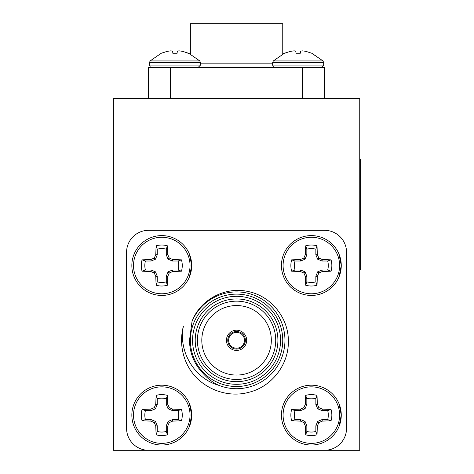 <?xml version="1.0" encoding="UTF-8"?>
<svg xmlns="http://www.w3.org/2000/svg" width="474" height="474" viewBox="0 0 474 474"><rect width="100%" height="100%" fill="white"/><g stroke="black" fill="none" stroke-linecap="round" stroke-linejoin="round"><path stroke-width="0.71" d="M359.748 450.3L324.548 450.3A22 22 0 0 0 346.547 428.3L346.547 252.322A22 22 0 0 0 324.548 230.323L148.569 230.323A22 22 0 0 0 126.57 252.322L126.57 428.3A22 22 0 0 0 148.569 450.3L113.375 450.3L113.375 98.337L359.748 98.337L359.748 450.3M148.569 450.3L324.548 450.3M359.748 269.451L360.625 269.451L360.625 159.465L359.748 159.465M227.763 340.314A8.799 8.799 0 0 1 240.958 332.689A8.799 8.799 0 0 1 240.958 347.934A8.799 8.799 0 0 1 227.763 340.314M306.844 425.776L305.037 421.416L300.682 419.614L295.018 419.614L291.658 420.776A20.495 20.495 0 0 1 291.658 409.435L295.018 410.591L300.682 410.591L305.037 408.789L306.844 404.435L306.844 398.77L305.683 395.405A20.495 20.495 0 0 1 317.023 395.405L315.862 398.77L315.862 404.435L317.669 408.789L322.024 410.591L327.688 410.591L331.048 409.435A20.495 20.495 0 0 1 331.048 420.776L327.688 419.614L322.024 419.614L317.669 421.416L315.862 425.776L315.862 431.441L317.023 434.8A20.495 20.495 0 0 1 305.683 434.8L305.369 426.067L306.844 425.776L306.844 431.441A16.946 16.946 0 0 0 315.862 431.441M327.688 419.614A16.946 16.946 0 0 0 327.688 410.591M315.862 398.77A16.946 16.946 0 0 0 306.844 398.77M295.018 410.591A16.946 16.946 0 0 0 295.018 419.614M305.683 434.8L306.844 431.441M305.369 426.067L303.87 422.589L305.037 421.416M303.87 422.589L300.386 421.09L300.682 419.614M300.386 421.09L291.658 420.776M291.658 409.435L300.386 409.115L300.682 410.591M300.386 409.115L303.87 407.622L305.037 408.789M303.87 407.622L305.369 404.138L306.844 404.435M305.369 404.138L305.683 395.405M317.023 395.405L317.337 404.138L315.862 404.435M317.337 404.138L318.836 407.622L317.669 408.789M318.836 407.622L322.314 409.115L322.024 410.591M322.314 409.115L331.048 409.435M331.048 420.776L322.314 421.09L322.024 419.614M322.314 421.09L318.836 422.589L317.669 421.416M318.836 422.589L317.337 426.067L315.862 425.776M317.337 426.067L317.023 434.8M311.353 443.368A28.262 28.262 0 0 1 286.877 400.974A28.262 28.262 0 0 1 335.829 400.974A28.262 28.262 0 0 1 311.353 443.368M338.993 426.553L341.268 415.106A29.915 29.915 0 0 1 311.353 445.021A29.915 29.915 0 0 1 281.438 415.106A29.915 29.915 0 0 1 311.353 385.184A29.915 29.915 0 0 1 341.268 415.106L338.993 403.652M157.255 425.776L155.454 421.416L151.099 419.614L145.429 419.614L142.07 420.776A20.495 20.495 0 0 1 142.07 409.435L145.429 410.591L151.099 410.591L155.454 408.789L157.255 404.435L157.255 398.77L156.1 395.405A20.495 20.495 0 0 1 167.435 395.405L166.279 398.77L166.279 404.435L168.08 408.789L172.441 410.591L178.106 410.591L181.465 409.435A20.495 20.495 0 0 1 181.465 420.776L178.106 419.614L172.441 419.614L168.08 421.416L166.279 425.776L166.279 431.441L167.435 434.8A20.495 20.495 0 0 1 156.1 434.8L155.78 426.067L157.255 425.776L157.255 431.441A16.946 16.946 0 0 0 166.279 431.441M178.106 419.614A16.946 16.946 0 0 0 178.106 410.591M166.279 398.77A16.946 16.946 0 0 0 157.255 398.77M145.429 410.591A16.946 16.946 0 0 0 145.429 419.614M156.1 434.8L157.255 431.441M155.78 426.067L154.287 422.589L155.454 421.416M154.287 422.589L150.803 421.09L151.099 419.614M150.803 421.09L142.07 420.776M142.07 409.435L150.803 409.115L151.099 410.591M150.803 409.115L154.287 407.622L155.454 408.789M154.287 407.622L155.78 404.138L157.255 404.435M155.78 404.138L156.1 395.405M167.435 395.405L167.755 404.138L166.279 404.435M167.755 404.138L169.248 407.622L168.08 408.789M169.248 407.622L172.732 409.115L172.441 410.591M172.732 409.115L181.465 409.435M181.465 420.776L172.732 421.09L172.441 419.614M172.732 421.09L169.248 422.589L168.08 421.416M169.248 422.589L167.755 426.067L166.279 425.776M167.755 426.067L167.435 434.8M161.77 443.368A28.262 28.262 0 0 1 137.294 400.974A28.262 28.262 0 0 1 186.246 400.974A28.262 28.262 0 0 1 161.77 443.368M189.41 426.553L191.686 415.106A29.915 29.915 0 0 1 161.77 445.021A29.915 29.915 0 0 1 131.849 415.106A29.915 29.915 0 0 1 161.77 385.184A29.915 29.915 0 0 1 191.686 415.106L189.41 403.652M157.255 276.188L155.454 271.833L151.099 270.032L145.429 270.032L142.07 271.187A20.495 20.495 0 0 1 142.07 259.853L145.429 261.008L151.099 261.008L155.454 259.207L157.255 254.852L157.255 249.182L156.1 245.822A20.495 20.495 0 0 1 167.435 245.822L166.279 249.182L166.279 254.852L168.08 259.207L172.441 261.008L178.106 261.008L181.465 259.853A20.495 20.495 0 0 1 181.465 271.187L178.106 270.032L172.441 270.032L168.08 271.833L166.279 276.188L166.279 281.858L167.435 285.218A20.495 20.495 0 0 1 156.1 285.218L155.78 276.484L157.255 276.188L157.255 281.858A16.946 16.946 0 0 0 166.279 281.858M178.106 270.032A16.946 16.946 0 0 0 178.106 261.008M166.279 249.182A16.946 16.946 0 0 0 157.255 249.182M145.429 261.008A16.946 16.946 0 0 0 145.429 270.032M156.1 285.218L157.255 281.858M155.78 276.484L154.287 273L155.454 271.833M154.287 273L150.803 271.507L151.099 270.032M150.803 271.507L142.07 271.187M142.07 259.853L150.803 259.533L151.099 261.008M150.803 259.533L154.287 258.04L155.454 259.207M154.287 258.04L155.78 254.556L157.255 254.852M155.78 254.556L156.1 245.822M167.435 245.822L167.755 254.556L166.279 254.852M167.755 254.556L169.248 258.04L168.08 259.207M169.248 258.04L172.732 259.533L172.441 261.008M172.732 259.533L181.465 259.853M181.465 271.187L172.732 271.507L172.441 270.032M172.732 271.507L169.248 273L168.08 271.833M169.248 273L167.755 276.484L166.279 276.188M167.755 276.484L167.435 285.218M161.77 293.779A28.262 28.262 0 0 1 137.294 251.392A28.262 28.262 0 0 1 186.246 251.392A28.262 28.262 0 0 1 161.77 293.779M189.41 276.97L191.686 265.523A29.915 29.915 0 0 1 161.77 295.438A29.915 29.915 0 0 1 131.849 265.523A29.915 29.915 0 0 1 161.77 235.602A29.915 29.915 0 0 1 191.686 265.523L189.41 254.07M306.844 276.188L305.037 271.833L300.682 270.032L295.018 270.032L291.658 271.187A20.495 20.495 0 0 1 291.658 259.853L295.018 261.008L300.682 261.008L305.037 259.207L306.844 254.852L306.844 249.182L305.683 245.822A20.495 20.495 0 0 1 317.023 245.822L315.862 249.182L315.862 254.852L317.669 259.207L322.024 261.008L327.688 261.008L331.048 259.853A20.495 20.495 0 0 1 331.048 271.187L327.688 270.032L322.024 270.032L317.669 271.833L315.862 276.188L315.862 281.858L317.023 285.218A20.495 20.495 0 0 1 305.683 285.218L305.369 276.484L306.844 276.188L306.844 281.858A16.946 16.946 0 0 0 315.862 281.858M327.688 270.032A16.946 16.946 0 0 0 327.688 261.008M315.862 249.182A16.946 16.946 0 0 0 306.844 249.182M295.018 261.008A16.946 16.946 0 0 0 295.018 270.032M305.683 285.218L306.844 281.858M305.369 276.484L303.87 273L305.037 271.833M303.87 273L300.386 271.507L300.682 270.032M300.386 271.507L291.658 271.187M291.658 259.853L300.386 259.533L300.682 261.008M300.386 259.533L303.87 258.04L305.037 259.207M303.87 258.04L305.369 254.556L306.844 254.852M305.369 254.556L305.683 245.822M317.023 245.822L317.337 254.556L315.862 254.852M317.337 254.556L318.836 258.04L317.669 259.207M318.836 258.04L322.314 259.533L322.024 261.008M322.314 259.533L331.048 259.853M331.048 271.187L322.314 271.507L322.024 270.032M322.314 271.507L318.836 273L317.669 271.833M318.836 273L317.337 276.484L315.862 276.188M317.337 276.484L317.023 285.218M311.353 293.779A28.262 28.262 0 0 1 286.877 251.392A28.262 28.262 0 0 1 335.829 251.392A28.262 28.262 0 0 1 311.353 293.779M338.993 276.97L341.268 265.523A29.915 29.915 0 0 1 311.353 295.438A29.915 29.915 0 0 1 281.438 265.523A29.915 29.915 0 0 1 311.353 235.602A29.915 29.915 0 0 1 341.268 265.523L338.993 254.07M189.209 368.286A54.996 54.996 0 0 1 183.42 326.142C178.194 351.044 193.896 378.276 218.627 385.261C212.553 382.364 207.339 378.371 202.985 373.281C194.168 364.044 189.677 353.053 189.505 340.314L192.035 321.348C200.224 299.402 225.523 286.26 248.24 291.551C271.098 296.066 288.743 318.048 288.352 341.369C288.779 364.654 271.732 386.66 249.099 392.235C226.726 398.587 201.154 388.188 189.209 368.286M218.627 385.261A48.395 48.395 0 0 0 281.372 358.593A48.395 48.395 0 0 0 255.184 295.646A48.395 48.395 0 0 0 192.035 321.348M190.364 340.314A46.197 46.197 0 0 1 259.657 300.309A46.197 46.197 0 0 1 259.657 380.32A46.197 46.197 0 0 1 190.364 340.314M195.205 340.314A41.356 41.356 0 0 1 257.24 304.498A41.356 41.356 0 0 1 257.24 376.125A41.356 41.356 0 0 1 195.205 340.314M192.562 340.314A43.993 43.993 0 0 0 258.555 378.412A43.993 43.993 0 0 0 258.555 302.211A43.993 43.993 0 0 0 192.562 340.314M197.403 340.314A39.158 39.158 0 0 0 256.138 374.223A39.158 39.158 0 0 0 256.138 306.4A39.158 39.158 0 0 0 197.403 340.314M201.806 340.314A34.756 34.756 0 0 0 253.94 370.413A34.756 34.756 0 0 0 253.94 310.209A34.756 34.756 0 0 0 201.806 340.314M226.442 340.314A10.12 10.12 0 0 0 241.622 349.077A10.12 10.12 0 0 0 241.622 331.551A10.12 10.12 0 0 0 226.442 340.314M228.64 340.314A7.922 7.922 0 0 0 240.519 347.169A7.922 7.922 0 0 0 240.519 333.453A7.922 7.922 0 0 0 228.64 340.314M131.849 415.106A29.915 29.915 0 0 0 134.13 426.553M188.611 53.266L182.603 51.322L190.364 54.012L190.364 23.7L282.753 23.7L282.753 54.012L284.477 53.212L273.32 60.939L272.639 62.639L272.639 65.092L273.356 66.822L275.086 67.539M148.569 98.337L148.569 67.539L324.548 67.539L324.548 98.337M305.789 51.322L302.074 50.831L305.789 51.322L311.797 53.266L305.789 51.322L302.074 50.831L300.48 51.322L300.273 53.266L296.031 53.266L295.829 51.322L294.236 50.831L290.521 51.322L284.477 53.212M284.507 53.266L290.521 51.322L294.236 50.831M272.639 65.092L323.671 65.092L321.218 67.539L323.671 65.092L323.671 62.639L322.984 60.939L311.797 53.266M311.833 53.212L322.984 60.939L273.32 60.939M177.294 51.322L178.888 50.831L182.603 51.322L178.888 50.831L177.294 51.322L177.086 53.266L172.844 53.266L172.643 51.322L171.049 50.831L167.334 51.322L161.29 53.212L150.134 60.939L149.452 62.639L149.452 65.092L150.169 66.822L151.899 67.539M161.32 53.266L167.334 51.322L171.049 50.831M149.452 65.092L200.484 65.092L198.031 67.539L200.484 65.092L200.484 62.639L199.797 60.939L150.134 60.939L161.29 53.212M182.603 51.322L178.888 50.831M200.484 63.143L272.639 63.143M302.554 98.337L302.554 67.539M170.569 67.539L170.569 98.337M323.671 62.639L272.639 62.639M200.484 62.639L149.452 62.639M188.646 53.212L199.797 60.939"/></g></svg>
